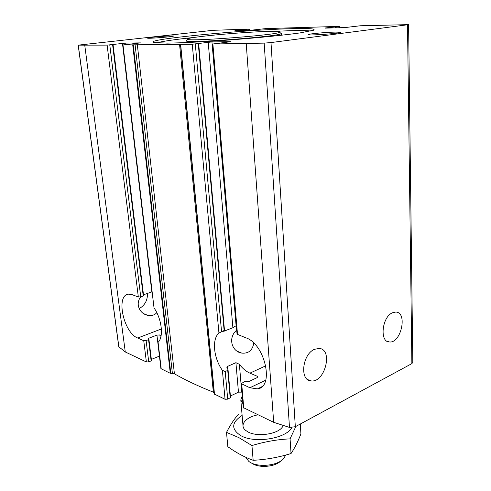 <?xml version="1.0" encoding="UTF-8"?>
<svg xmlns="http://www.w3.org/2000/svg" width="491" height="491" viewBox="0 0 491 491"><rect width="100%" height="100%" fill="white"/><g stroke="black" fill="none" stroke-linecap="round" stroke-linejoin="round"><path stroke-width="0.74" d="M392.456 312.773C381.943 316.94 379.396 342.117 389.406 341.963C401.227 343.479 407.874 311.902 395.66 312.061L392.456 312.773M325.275 27.981L338.925 26.404L265.932 28.582L250.987 30.233L234.937 30.651L248.912 29.092L212.947 30.319L78.186 45.147L107.124 45.123L125.733 43.085L140.463 42.889L122.996 44.957L192.251 44.221L211.946 41.919L231.009 41.661L212.885 44L264.176 43.122L270.995 42.564L408.598 24.636L360.29 25.771L344.952 27.576L325.281 28.134M223.608 331.308L224.135 330.504L218.943 333.033C211.701 339.115 213.573 358.019 222.392 370.355L225.197 371.54L227.732 370.404L228.033 369.815L226.885 367.471L227.339 366.495L235.913 362.677L239.375 364.297C242.622 368.538 246.138 371.484 249.925 373.142L257.118 376.198L257.744 376.843L256.965 377.714L248.36 381.765L244.45 381.697L241.247 383.631L243.284 407.591L273.677 422.315L289.481 427.428L295.324 426.71L411.875 363.598L412.814 362.426L408.598 24.636M241.971 392.143L238.466 392.168L230.402 396.004M208.202 42.195L232.894 327.73L223.608 331.327M228.045 369.809L230.543 397.587L227.72 399.158L225.062 399.269L214.285 394.021L180.442 44.331M157.838 342.657L158.09 342.307C163.877 337.108 161.834 319.003 154.033 307.918L122.67 44.933M135.086 44.706L172.402 373.387L170.297 373.301L160.913 368.655L157.844 342.657M107.124 45.123L138.333 297.012L132.245 294.698L128.906 294.152C115.41 294.256 123.309 332.634 137.713 338.023L143.746 340.699L146.115 340.588L148.552 339.643L148.908 339.318L148.159 338.765L148.693 338.274L156.93 335.089L159.857 334.948L161.134 335.494M314.455 349.334C302.376 354.177 299.485 380.298 310.858 380.863C324.846 383.422 333.561 349.04 319.064 348.426L314.455 349.334M253.786 343.135C252.46 350.445 248.44 353.765 241.732 353.078C231.617 351.574 227.72 337.593 236.705 330.148M212.382 43.963L237.049 334.205L245.801 337.796C264.95 343.7 274.647 387.301 257.407 388.866L249.87 387.749L241.247 383.631M122.462 43.325L151.829 291.9L143.489 294.784M156.93 335.089L159.434 356.11M159.415 356.116L151.357 359.406M112.605 44.613L143.237 296.024L143.605 295.729L113.04 44.54M151.338 360.363L151.136 360.873L148.73 361.861L146.379 361.965L125.279 351.961L118.779 346.775L78.186 45.147M138.333 297.012L140.745 296.889L143.237 296.024M156.795 312.675C154.512 315.179 151.523 316.069 147.828 315.332C139.696 313.964 134.951 303.647 140.837 296.852M139.143 308.612C144.863 305.384 147.638 300.314 147.466 293.409M335.273 32.087C326.171 32.265 308.986 33.836 308.323 34.56C305.543 35.935 343.283 33.253 340.466 32.265L335.273 32.087M170.905 35.904C164.479 36.015 147.951 37.543 147.631 38.065C145.821 38.967 175.422 36.58 173.421 35.984L170.905 35.904M290.954 28.699C246.869 29.816 157.691 38.01 152.928 41.717L153.579 42.527L167.271 43.116C182.345 42.944 207.27 41.661 233.839 39.648C260.408 37.574 285.228 35.027 300.154 32.891L313.596 30.215L314.117 29.313C312.024 28.521 304.31 28.318 290.954 28.699M179.54 44.141L213.34 392.156L214.162 392.745M213.34 392.156C198.413 386.251 185.438 380.126 174.422 373.792L172.402 373.387M236.318 325.588L232.894 327.73M310.742 31.037C307.225 30.552 300.234 30.448 289.776 30.718L272.143 31.406M194.731 37.359C174.968 39.446 162.233 41.293 156.531 42.901M186.641 40.287L186.132 40.919C187.372 43.589 280.367 36.432 281.177 33.603L280.582 33.057M267.313 31.485C240.4 32.056 182.707 37.604 187.427 39.305C188.734 41.79 278.747 34.867 279.655 32.21C280.373 31.504 276.261 31.258 267.313 31.485M251.926 463.197C258.352 468.328 275.199 467.027 280.76 460.981M245.831 457.305L248.63 461.215C255.983 467.831 277.464 466.18 283.718 458.52L285.719 455.065M242.284 395.832L240.799 399.95L242.959 403.774M300.308 424.015L300.909 433.927C297.853 441.765 294.563 448.301 291.04 453.531C278.636 457.373 266.012 459.631 253.16 460.306C244.684 457.262 236.239 452.733 227.836 446.718L226.504 432.375L238.896 437.628L251.944 445.558C264.637 441.685 277.347 439.451 290.071 438.862L295.877 426.409M238.773 413.981C234.704 418.301 230.617 424.439 226.504 432.375M291.857 427.593C286.106 438.561 254.976 443.686 241.038 435.787C230.936 429.294 231.298 422.505 242.124 415.429M283.178 425.869L282.086 427.471C276.838 434.351 257.253 437.033 248.201 432.055L245.494 430.288C239.056 425.04 245.881 417.025 257.91 414.84M253.16 460.306L251.944 445.558M291.04 453.531L290.071 438.862M339.054 26.52L339.103 27.742M336.838 26.79L336.875 27.809M335.506 26.882L335.543 27.846M332.99 27.048L333.021 27.913M334.985 26.901L335.022 27.858M243.235 29.675L243.29 30.448M245.003 29.546L245.064 30.399M245.42 29.534L245.482 30.387M246.599 29.442L246.666 30.356M248.777 29.196L248.857 30.295M239.375 364.297L241.732 392.033M257.118 376.198L257.229 377.573M235.913 362.677L238.466 392.168M224.117 330.756L224.166 331.296M227.339 366.495L227.554 368.876M227.732 370.404L230.218 397.962M198.266 43.638L224.135 330.504M195.295 44L221.545 331.566M222.392 370.355L225.062 399.269M225.197 371.54L227.72 399.158M158.09 342.307L161.238 369.011M159.857 334.948L160.299 338.692M212.885 44L237.534 334.659M241.732 384.146L243.769 408.131M125.733 43.085L125.899 44.515M148.693 338.274L148.804 339.183M148.552 339.643L151.136 360.873M109.781 44.933L140.745 296.889M143.746 340.699L146.379 361.965M146.115 340.588L148.73 361.861M246.23 43.65L273.677 422.315M270.995 42.564L295.324 426.71M407.512 24.863L411.875 363.598M84.765 45.362L125.279 351.961M132.717 44.853L170.297 373.301M122.996 44.957L154.033 307.918M192.251 44.221L218.943 333.033M180.657 44.343L214.499 394.261M133.27 44.828L170.794 373.393M137.314 44.601L174.422 373.792M78.278 45.178L118.896 347.063M264.176 43.122L289.481 427.428M211.946 41.919L236.097 325.742M161.386 328.958L137.713 338.023M265.717 380.194L249.87 387.749M265.852 365.783L249.925 373.142M386.933 341.165L389.406 341.963M339.545 26.428L339.594 27.729M249.336 29.104L249.416 30.276M307.642 379.568L310.858 380.863M237.46 351.36L241.738 353.078M148.908 339.318L151.492 360.535M143.869 313.743L147.828 315.332M180.442 44.325L214.285 394.021M198.671 43.558L224.497 330.425M281.429 35.248L281.318 33.406M186.138 42.576L185.966 40.741M187.427 39.305L186.132 40.919M279.655 32.21L281.177 33.603M313.227 30.356L314.117 29.313M153.965 42.607L152.928 41.717M261.746 386.773L257.407 388.866M243.033 425.979L240.799 399.95"/></g></svg>

